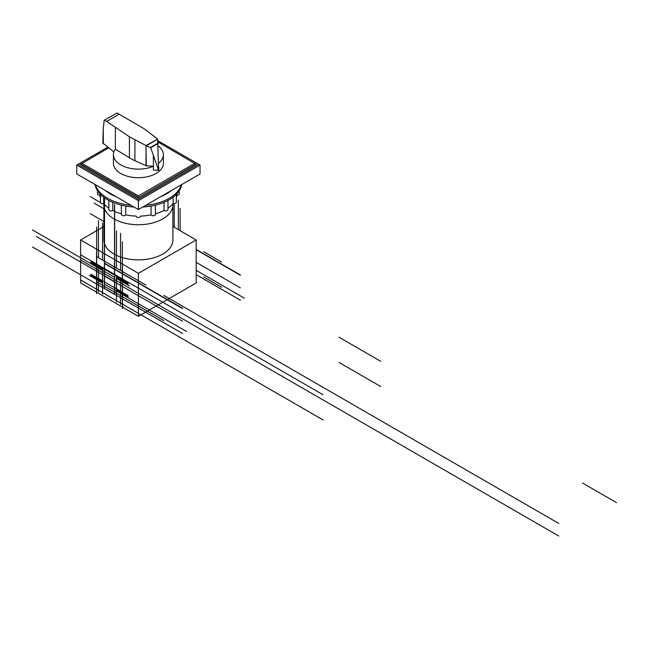 <?xml version="1.0" encoding="UTF-8"?>
<svg xmlns="http://www.w3.org/2000/svg" width="649" height="649" viewBox="0 0 649 649"><rect width="100%" height="100%" fill="white"/><g stroke="black" fill="none" stroke-linecap="round" stroke-linejoin="round"><path stroke-width="0.97" d="M172.902 226.517L196.185 239.952L138.399 273.318L80.622 239.952L103.897 226.517M80.622 239.952L80.622 282.956L138.399 316.314L196.185 282.956L196.185 239.952M138.399 316.314L138.399 273.318M103.937 203.867A34.502 19.916 0 0 0 103.897 204.816A34.502 19.916 0 0 0 114.005 218.9A34.502 19.916 0 0 0 162.802 218.9A34.502 19.916 0 0 0 172.902 204.816A34.502 19.916 0 0 0 172.869 203.867M172.902 204.816L172.902 239.952A34.502 19.916 180 0 1 151.606 258.359A34.502 19.916 180 0 1 114.005 254.043A34.502 19.916 180 0 1 103.897 239.952L103.897 204.816M157.812 140.703L198.756 164.335L138.399 199.178L138.399 200.663L76.769 165.081L107.71 147.209M138.399 199.178L78.05 164.335M200.038 165.081L200.038 173.973L138.399 209.562L138.399 200.663L200.038 165.081L198.756 164.335M138.399 209.562L76.769 173.973L76.769 165.081M157.958 141.969L196.185 164.335L138.399 197.694L80.622 164.335L108.602 147.891M194.903 163.297L138.399 195.917L81.904 163.297M80.622 164.043L138.399 197.401L138.399 195.917M138.399 197.694L196.185 164.043M158.713 163.086A24.97 14.416 0 0 0 163.37 154.697L163.37 163.297A24.97 14.416 180 0 1 138.399 177.712A24.97 14.416 180 0 1 113.437 163.297L113.437 154.697A24.97 14.416 0 0 0 127.228 167.588A24.97 14.416 0 0 0 153.367 166.241L146.301 165.811L145.96 145.546L157.642 139.146L158.567 170.225L150.722 147.769L146.301 145.717M163.37 154.697A24.97 14.416 0 0 0 158.186 145.903M157.918 167.864L157.918 170.354L153.367 170.095L153.367 155.176M146.301 165.811L134.903 160.692A53.064 30.641 180 0 1 129.411 157.756L115.352 149.156A24.97 14.416 0 0 0 113.437 154.697M117.112 112.983L104.213 120.227L117.112 112.983L143.705 128.518L157.496 138.886M104.213 120.227L103.296 128.048L102.818 143.056L113.908 151.915M146.382 145.733L157.65 139.227M150.422 147.469L158.08 143.056M158.129 168.351L158.835 167.937M145.96 145.546L129.411 136.777L106.631 121.404L119.254 114.11M157.918 170.354A0.876 0.503 0 0 0 158.616 170.192L158.616 170.192A0.876 0.503 0 0 0 158.835 169.787L158.835 167.848M106.631 121.404L104.667 120.17M115.352 149.156L115.352 127.407M103.678 197.191L103.678 203.567A2.272 1.314 180 0 1 100.481 202.366L100.481 194.384M99.881 193.751L99.881 195.154A2.272 1.314 180 0 1 97.545 193.84L97.545 190.733M179.262 190.733L179.262 193.84A2.272 1.314 180 0 1 176.926 195.154L176.926 193.751M176.325 194.384L176.325 202.366A2.272 1.314 180 0 1 173.121 203.567L173.121 197.191M167.961 200.476L167.961 209.595A2.272 1.314 180 0 1 166.525 210.811A2.272 1.314 180 0 1 164.035 210.495L164.035 202.326M155.435 205.141L155.435 214.421A2.272 1.314 180 0 1 153.578 215.711A2.272 1.314 180 0 1 151.047 214.892L151.047 206.058M140.671 216.117L140.671 216.085A2.272 1.314 180 0 1 140.671 216.117A2.272 1.314 180 0 1 138.399 217.431A2.272 1.314 180 0 1 136.136 216.117A2.272 1.314 180 0 1 136.136 216.085L136.136 216.117M125.76 206.058L125.76 214.892A2.272 1.314 180 0 1 123.229 215.711A2.272 1.314 180 0 1 121.363 214.421L121.363 205.141M112.772 202.326L112.772 210.495A38.591 22.277 0 0 0 121.363 213.829M125.76 214.892A38.591 22.277 0 0 0 136.136 216.085M140.671 216.085A38.591 22.277 0 0 0 151.047 214.892M155.435 213.829A38.591 22.277 0 0 0 164.035 210.495M167.961 208.167A38.591 22.277 0 0 0 173.121 203.567M176.325 197.969A38.591 22.277 0 0 0 176.926 195.154M99.881 195.154A38.591 22.277 0 0 0 100.481 197.969M103.678 203.567A38.591 22.277 0 0 0 108.845 208.167M112.772 210.495A2.272 1.314 180 0 1 110.281 210.811A2.272 1.314 180 0 1 108.845 209.595L108.845 200.476M142.812 207.015A43.58 25.165 0 0 0 169.219 199.77A43.58 25.165 0 0 0 181.761 184.527M95.046 184.527A43.58 25.165 0 0 0 133.994 207.015M338.997 362.442L380.76 386.553M196.185 274.649L240.398 300.179M196.185 270.349L244.357 298.159M103.897 221.52L90.235 213.626M221.658 287.28L203.681 276.904M338.997 337.237L380.76 361.347M616.55 502.667L582.599 483.067M178.337 229.649L178.337 200.006M174.224 227.28L174.224 203.672M196.185 262.342L240.398 287.872M196.185 249.743L240.398 275.265M103.905 204.467L102.526 203.672M100.49 202.504L90.235 196.574M103.897 208.767L94.186 203.153M196.185 249.443L240.398 274.973M221.658 262.074L203.681 251.698M180.13 230.687L180.13 208.443M104.505 284.14L104.505 211.477M114.516 289.925L114.516 217.261M114.646 289.998L114.646 217.334M186.571 331.517L104.375 284.067L104.375 211.404M122.353 267.007L122.353 304.081L322.983 419.911M80.622 279.987L281.212 395.801M104.505 285.536L104.505 288.44L182.62 333.537M114.646 291.109L114.646 294.443L32.45 246.985M104.375 288.513L104.375 285.179M98.599 280.579L98.599 277.675M102.453 279.897L102.453 282.802L90.892 276.133M102.453 281.763L90.892 275.095M102.453 280.879L90.892 274.202M98.47 291.774L98.47 278.429L111.628 286.031M102.574 283.029L89.416 275.427M96.539 281.763L145.895 310.263M102.574 280.806L102.574 294.151M96.539 289.178L96.539 252.112M96.669 289.251L96.669 252.185M120.422 293.186L120.422 290.273M128.129 297.631L116.577 290.955L116.577 288.051M120.552 304.527L120.552 291.182L107.41 283.589M116.447 291.036L129.589 298.621M116.577 289.925L128.129 296.593M116.577 289.032L128.129 295.701M114.516 294.224L114.516 291.312M114.516 292.147L163.873 320.638M116.447 288.813L116.447 302.15M122.483 304.154L122.483 267.088M122.353 241.801L122.353 278.875L322.983 394.706M80.622 259.973L524.822 516.426M80.622 254.781L281.212 370.595M120.552 270.422L120.552 233.364M116.447 268.053L116.447 230.987M102.574 260.046L102.574 222.988M98.47 257.669L98.47 220.611M104.505 276.133L182.62 321.231M104.505 263.526L182.62 308.632M114.646 204.735L114.646 277.391L32.45 229.933M114.516 281.617L36.401 236.52M104.505 263.234L182.62 308.332M104.505 271.533L104.505 198.878M104.375 271.46L104.375 198.797M102.453 268.272L90.892 261.604M98.47 279.167L98.47 265.822L111.628 273.424M102.453 269.157L90.892 262.488M98.599 267.98L98.599 265.068M102.453 267.291L102.453 270.203L90.892 263.526M102.574 270.422L89.416 262.829M102.574 268.199L102.574 281.544M96.539 293.632L96.539 256.558L145.895 285.057M96.669 264.046L96.669 226.98M114.516 277.318L114.516 204.654M120.552 291.92L120.552 278.575L107.41 270.99M116.577 276.425L128.129 283.102M120.422 280.579L120.422 277.675M128.129 283.986L116.56 277.301M128.129 285.025L116.577 278.356L116.577 275.452M114.516 279.541L558.765 536.025M116.447 278.429L129.589 286.022M116.447 276.206L116.447 289.551M558.765 523.427L163.873 295.433M122.483 271.533L122.483 308.608M150.722 147.769L158.113 143.502M103.296 143.867L103.296 128.048M129.411 157.756L129.411 136.777M146.017 165.746L146.017 145.579M134.903 160.692L134.903 139.989M145.782 205.295A43.58 25.165 0 0 0 169.219 198.294A43.58 25.165 0 0 0 181.355 184.762M95.452 184.762A43.58 25.165 0 0 0 131.017 205.295M160.774 196.639A39.954 23.064 0 0 0 166.655 193.84A39.954 23.064 0 0 0 171.498 190.449M105.308 190.449A39.954 23.064 0 0 0 116.033 196.639M158.843 169.851L158.843 167.507"/></g></svg>

